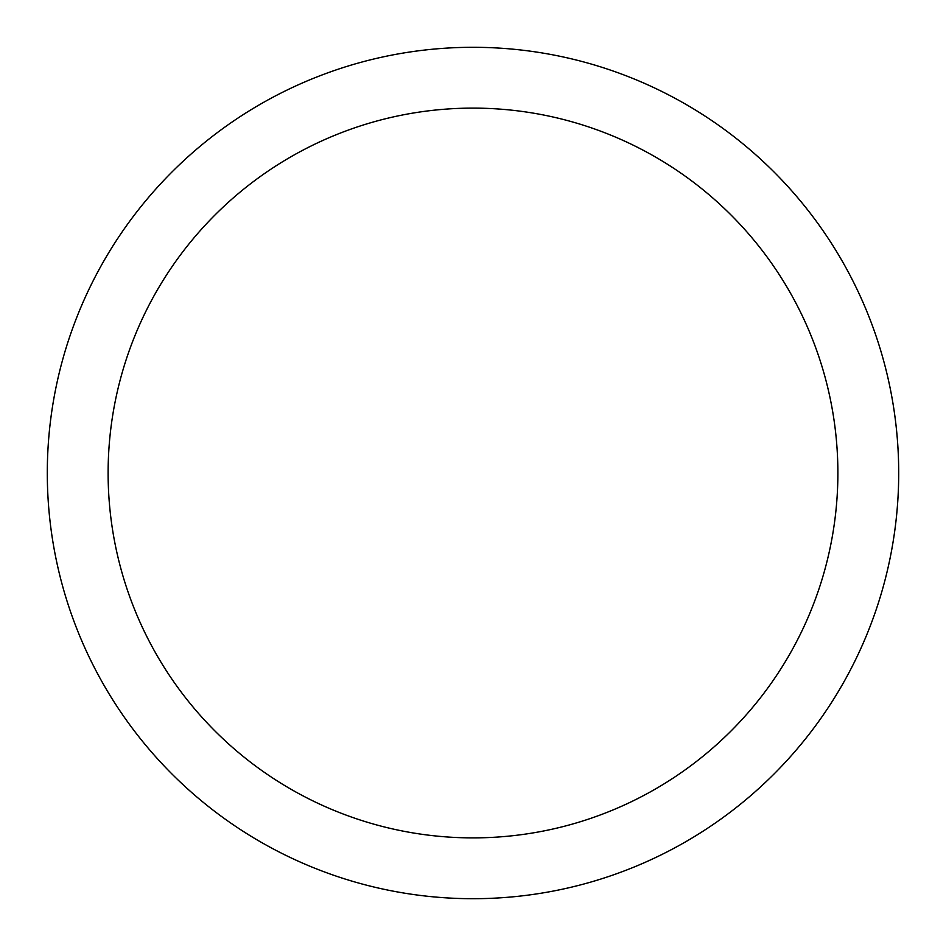 <?xml version="1.0" encoding="UTF-8"?>
<svg xmlns="http://www.w3.org/2000/svg" width="946" height="946" viewBox="0 0 946 946"><rect width="100%" height="100%" fill="white"/><g stroke="black" fill="none" stroke-linecap="round" stroke-linejoin="round"><path stroke-width="1.42" d="M473 47.3A425.7 425.7 0 0 1 898.7 473A425.7 425.7 0 0 1 473 898.7A425.7 425.7 0 0 1 47.3 473A425.7 425.7 0 0 1 473 47.3M473 837.884A364.884 364.884 0 0 1 108.116 473A364.884 364.884 0 0 1 473 108.116A364.884 364.884 0 0 1 837.884 473A364.884 364.884 0 0 1 473 837.884"/></g></svg>
